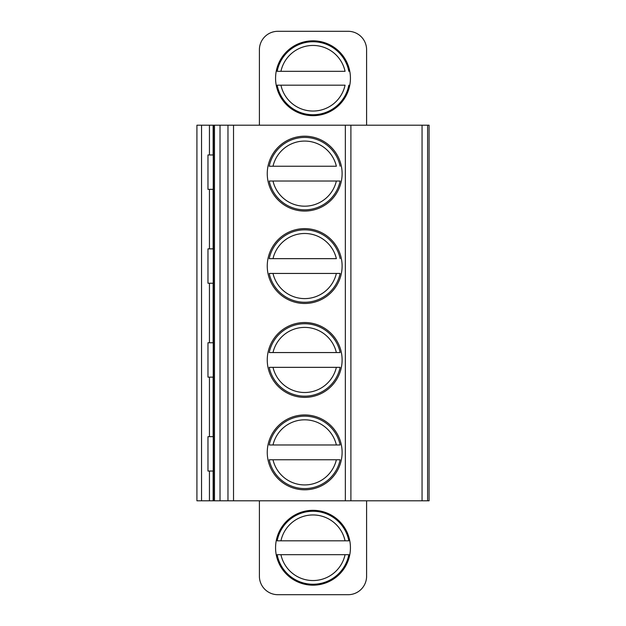 <?xml version="1.0" encoding="UTF-8"?>
<svg xmlns="http://www.w3.org/2000/svg" width="626" height="626" viewBox="0 0 626 626"><rect width="100%" height="100%" fill="white"/><g stroke="black" fill="none" stroke-linecap="round" stroke-linejoin="round"><path stroke-width="0.94" d="M201.541 500.8L345.349 500.8L345.349 125.2L227.974 125.2L227.974 500.8L227.974 125.2L196.916 125.2L196.916 500.8L201.541 500.8L201.541 125.2M342.109 266.05A37.427 37.427 0 0 0 304.682 228.623A37.427 37.427 0 0 0 267.255 266.05A37.427 37.427 0 0 0 304.682 303.477A37.427 37.427 0 0 0 342.109 266.05M267.255 452.371A37.427 37.427 0 0 0 304.682 489.798A37.427 37.427 0 0 0 342.109 452.371A37.427 37.427 0 0 0 304.682 414.944A37.427 37.427 0 0 0 267.255 452.371M342.109 359.95A37.427 37.427 0 0 0 304.682 322.523A37.427 37.427 0 0 0 267.255 359.95A37.427 37.427 0 0 0 304.682 397.377A37.427 37.427 0 0 0 342.109 359.95M342.109 173.629A37.427 37.427 0 0 0 304.682 136.202A37.427 37.427 0 0 0 267.255 173.629A37.427 37.427 0 0 0 304.682 211.056A37.427 37.427 0 0 0 342.109 173.629M272.999 166.234A32.529 32.529 0 0 1 336.365 166.234L269.219 166.234A36.23 36.23 0 0 1 340.145 166.234A36.23 36.23 0 0 0 269.219 166.234L290.456 166.234M318.908 181.024L340.145 181.024A36.23 36.23 0 0 1 269.219 181.024L336.365 181.024A32.529 32.529 0 0 1 272.999 181.024L269.219 181.024A36.23 36.23 0 0 0 340.145 181.024L336.365 181.024M269.219 273.445L340.145 273.445A36.23 36.23 0 0 1 269.219 273.445L290.456 273.445M272.999 258.655A32.529 32.529 0 0 1 336.365 258.655L269.219 258.655A36.23 36.23 0 0 1 340.145 258.655A36.23 36.23 0 0 0 269.219 258.655L290.456 258.655M272.999 273.445A32.529 32.529 0 0 0 336.365 273.445L340.145 273.445M269.219 444.976L272.999 444.976L269.219 444.976A36.23 36.23 0 0 1 340.145 444.976L272.999 444.976A32.529 32.529 0 0 1 336.365 444.976M318.908 444.976L340.145 444.976M269.219 459.766L340.145 459.766A36.23 36.23 0 0 1 269.219 459.766L290.456 459.766M272.999 459.766A32.529 32.529 0 0 0 336.365 459.766L340.145 459.766M269.219 367.345L340.145 367.345A36.23 36.23 0 0 1 269.219 367.345L290.456 367.345M269.219 352.555L340.145 352.555A36.23 36.23 0 0 0 269.219 352.555L290.456 352.555M272.999 367.345A32.529 32.529 0 0 0 336.365 367.345L340.145 367.345M304.682 323.72A36.23 36.23 0 0 1 340.145 352.555L336.365 352.555A32.529 32.529 0 0 0 272.999 352.555M345.349 500.8L429.084 500.8L429.084 125.2L345.349 125.2M259.399 125.2L259.399 49.783A18.483 18.483 0 0 1 277.881 31.3L348.119 31.3A18.483 18.483 0 0 1 366.601 49.783L366.601 125.2M275.573 78.25A37.427 37.427 0 0 0 313 115.677A37.427 37.427 0 0 0 350.427 78.25A37.427 37.427 0 0 0 313 40.823A37.427 37.427 0 0 0 275.573 78.25M277.161 85.183L345.067 85.183A32.81 32.81 0 0 1 280.933 85.183L277.161 85.183A36.504 36.504 0 0 0 348.839 85.183A36.504 36.504 0 0 1 277.161 85.183M277.161 71.317L345.067 71.317A32.81 32.81 0 0 0 280.933 71.317L277.161 71.317A36.504 36.504 0 0 1 348.839 71.317A36.504 36.504 0 0 0 277.161 71.317M259.399 500.8L259.399 576.217A18.483 18.483 0 0 0 277.881 594.7L348.119 594.7A18.483 18.483 0 0 0 366.601 576.217L366.601 500.8M350.427 547.75A37.427 37.427 0 0 0 313 510.323A37.427 37.427 0 0 0 275.573 547.75A37.427 37.427 0 0 0 313 585.177A37.427 37.427 0 0 0 350.427 547.75M277.161 540.817L280.933 540.817L277.161 540.817A36.504 36.504 0 0 1 348.839 540.817L345.067 540.817L348.839 540.817A36.504 36.504 0 0 0 277.161 540.817M277.161 554.683L348.839 554.683A36.504 36.504 0 0 1 277.161 554.683L280.933 554.683A32.81 32.81 0 0 0 345.067 554.683L348.839 554.683A36.504 36.504 0 0 1 277.161 554.683M280.933 540.817L345.067 540.817A32.81 32.81 0 0 0 280.933 540.817M350.896 500.8L350.896 125.2M427.605 500.8L427.605 125.2M196.916 219.1L196.916 250.337M196.916 344.237L196.916 281.763M207.973 154.958L213.231 154.958L213.231 189.342L207.973 189.342L207.973 154.958M207.973 248.858L213.231 248.858L213.231 283.242L207.973 283.242L207.973 248.858M207.973 342.758L213.231 342.758L213.231 377.142L207.973 377.142L207.973 342.758M207.973 436.658L213.231 436.658L213.231 471.042L207.973 471.042L207.973 436.658M213.474 500.8L213.474 125.2M214.475 500.8L214.475 125.2M233.521 500.8L233.521 125.2M422.057 500.8L422.057 125.2M209.444 154.958L209.444 125.2M209.444 248.858L209.444 189.342M209.444 342.758L209.444 283.242M209.444 436.658L209.444 377.142M209.444 500.8L209.444 471.042M213.137 125.2L213.137 154.958M213.137 189.342L213.137 248.858M213.137 471.042L213.137 500.8M213.137 377.142L213.137 436.658M213.137 283.242L213.137 342.758M220.023 500.8L220.023 125.2"/></g></svg>
